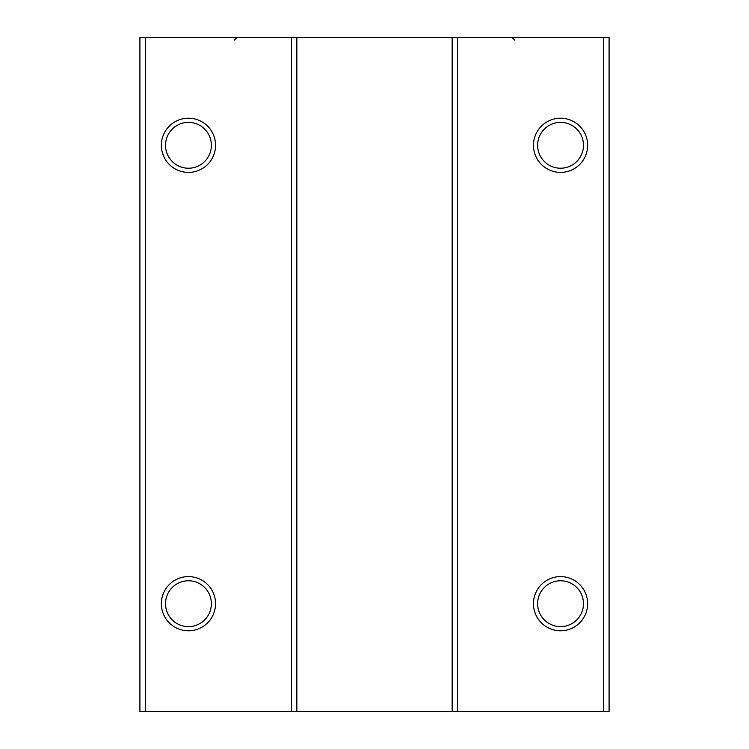 <?xml version="1.0" encoding="UTF-8"?>
<svg xmlns="http://www.w3.org/2000/svg" width="749" height="749" viewBox="0 0 749 749"><rect width="100%" height="100%" fill="white"/><g stroke="black" fill="none" stroke-linecap="round" stroke-linejoin="round"><path stroke-width="1.12" d="M188.448 576.599A27.095 27.095 0 0 0 161.353 603.694A27.095 27.095 0 0 0 188.448 630.789A27.095 27.095 0 0 0 215.543 603.694A27.095 27.095 0 0 0 188.448 576.599M188.448 580.775A22.919 22.919 0 0 0 165.529 603.694A22.919 22.919 0 0 0 188.448 626.613A22.919 22.919 0 0 0 211.368 603.694A22.919 22.919 0 0 0 188.448 580.775M560.552 576.599A27.095 27.095 0 0 0 533.457 603.694A27.095 27.095 0 0 0 560.552 630.789A27.095 27.095 0 0 0 587.647 603.694A27.095 27.095 0 0 0 560.552 576.599M560.552 580.775A22.919 22.919 0 0 0 537.632 603.694A22.919 22.919 0 0 0 560.552 626.613A22.919 22.919 0 0 0 583.471 603.694A22.919 22.919 0 0 0 560.552 580.775M188.448 118.211A27.095 27.095 0 0 0 161.353 145.306A27.095 27.095 0 0 0 188.448 172.401A27.095 27.095 0 0 0 215.543 145.306A27.095 27.095 0 0 0 188.448 118.211M188.448 122.387A22.919 22.919 0 0 0 165.529 145.306A22.919 22.919 0 0 0 188.448 168.225A22.919 22.919 0 0 0 211.368 145.306A22.919 22.919 0 0 0 188.448 122.387M560.552 118.211A27.095 27.095 0 0 0 533.457 145.306A27.095 27.095 0 0 0 560.552 172.401A27.095 27.095 0 0 0 587.647 145.306A27.095 27.095 0 0 0 560.552 118.211M560.552 122.387A22.919 22.919 0 0 0 537.632 145.306A22.919 22.919 0 0 0 560.552 168.225A22.919 22.919 0 0 0 583.471 145.306A22.919 22.919 0 0 0 560.552 122.387M609.087 711.55L139.913 711.55L139.913 37.45L609.087 37.45L609.087 711.55M603.694 711.55L603.694 37.45M457.545 711.55L457.545 37.45M452.153 711.55L452.153 37.45M296.847 711.55L296.847 37.45M291.455 711.55L291.455 37.45M145.306 711.55L145.306 37.45M514.713 40.146L512.016 37.45M234.287 40.146L236.984 37.45"/></g></svg>
